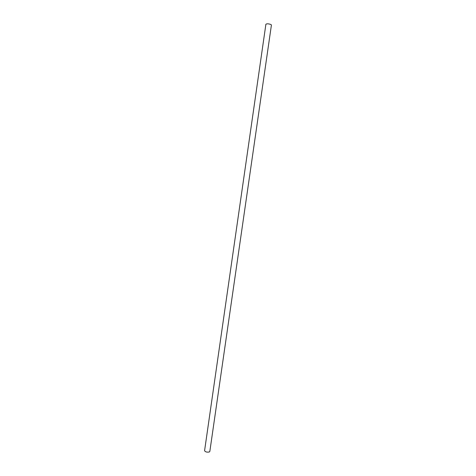 <?xml version="1.0" encoding="UTF-8"?>
<svg xmlns="http://www.w3.org/2000/svg" width="476" height="476" viewBox="0 0 476 476"><rect width="100%" height="100%" fill="white"/><g stroke="black" fill="none" stroke-linecap="round" stroke-linejoin="round"><path stroke-width="0.71" d="M209.297 451.986L209.827 451.462L271.421 25.026L271.011 24.556C268.648 23.699 266.941 23.592 265.894 24.228L204.579 450.707C205.311 451.956 206.881 452.384 209.297 451.986"/></g></svg>
